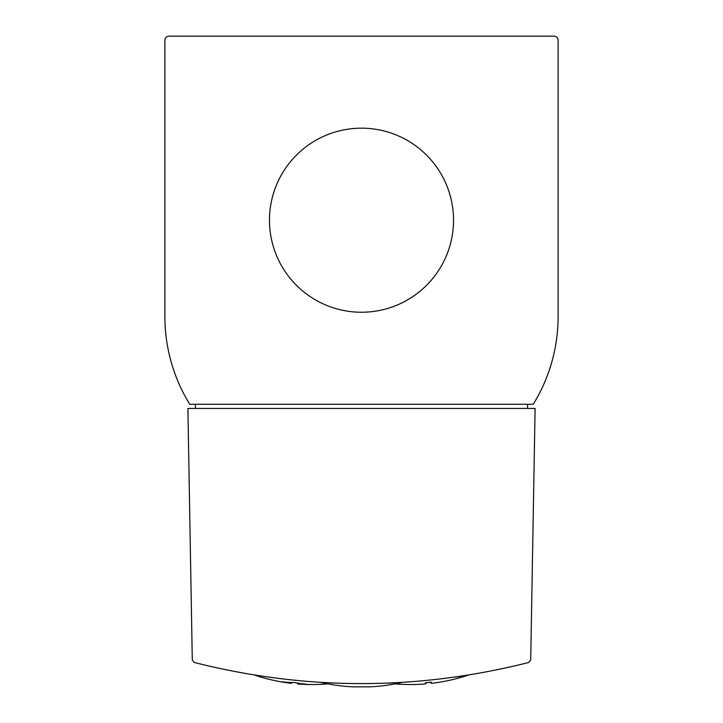 <?xml version="1.0" encoding="UTF-8"?>
<svg xmlns="http://www.w3.org/2000/svg" width="723" height="723" viewBox="0 0 723 723"><rect width="100%" height="100%" fill="white"/><g stroke="black" fill="none" stroke-linecap="round" stroke-linejoin="round"><path stroke-width="1.08" d="M388.721 683.145L398.201 682.693M321.346 682.494A179.376 179.376 0 0 0 353.131 686.85L369.869 686.85A179.376 179.376 0 0 0 401.654 682.494M332.878 683.09L331.098 683.009M455.589 677.053L464.735 675.689M194.171 662.449C305.721 690.637 417.279 690.637 528.829 662.449L530.709 660.063L535.101 408.45L187.899 408.45L192.291 660.063L194.171 662.449M558.111 316.547L558.111 40.334A4.184 4.184 0 0 0 553.926 36.15L169.074 36.15A4.184 4.184 0 0 0 164.889 40.334L164.889 316.547A167.329 167.329 0 0 0 189.724 404.265L533.276 404.265A167.329 167.329 0 0 0 558.111 316.547M269.471 220.208A92.029 92.029 0 0 0 407.519 299.909A92.029 92.029 0 0 0 407.519 140.506A92.029 92.029 0 0 0 269.471 220.208M527.573 408.45L527.573 404.265M195.427 404.265L195.427 408.45M431.396 682.494A178.689 126.353 90 0 1 428.432 682.503A180.705 127.772 -90 0 1 425.458 683.081M395.129 683.868A180.714 180.714 0 0 0 415.716 684.464L415.716 684.464A180.669 127.754 90 0 0 416.385 684.446A180.714 180.714 0 0 0 425.458 683.931L425.458 682.765A179.548 179.548 0 0 0 431.396 682.169L431.396 683.343A180.714 180.714 0 0 0 440.479 682.06A179.476 126.914 -90 0 0 441.147 681.952L441.147 681.952A180.714 180.714 0 0 0 468.215 675.137M282.44 682.051A180.714 180.714 0 0 0 291.604 683.343L291.604 683.108A179.476 126.905 90 0 1 282.44 682.051A179.476 126.905 90 0 1 281.853 681.952L281.853 681.78A178.68 126.344 -90 0 0 294.568 682.494A180.705 127.772 90 0 0 307.284 684.301L307.284 684.464A180.669 127.754 -90 0 1 306.706 684.446A180.669 127.754 -90 0 1 297.542 683.696L297.542 683.931A180.714 180.714 0 0 0 306.706 684.446M291.604 682.485L291.604 683.108M297.542 683.072L297.542 683.696M307.284 684.301L307.284 684.464A180.714 180.714 0 0 0 327.871 683.868M281.853 681.78L281.853 681.952A180.714 180.714 0 0 1 254.785 675.137"/></g></svg>
